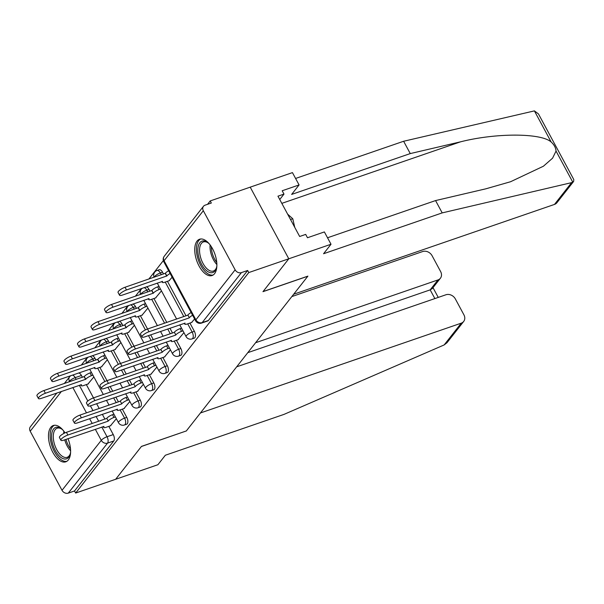 <?xml version="1.0" encoding="UTF-8"?>
<svg xmlns="http://www.w3.org/2000/svg" width="604" height="604" viewBox="0 0 604 604"><rect width="100%" height="100%" fill="white"/><g stroke="black" fill="none" stroke-linecap="round" stroke-linejoin="round"><path stroke-width="0.91" d="M194.231 338.164A4.923 2.476 -109 0 0 194.881 337.681A4.923 2.476 -109 0 0 194.367 331.302L192.155 332.064A4.923 2.476 71 0 1 192.668 338.444A4.923 2.476 71 0 1 192.019 338.919L194.231 338.164M180.717 355.378A4.923 2.476 -109 0 0 181.366 354.895A4.923 2.476 -109 0 0 180.845 348.516L178.633 349.278A4.923 2.476 71 0 1 179.154 355.658A4.923 2.476 71 0 1 178.505 356.141L180.717 355.378M167.202 372.593A4.923 2.476 -109 0 0 167.844 372.117A4.923 2.476 -109 0 0 167.331 365.73L165.118 366.492A4.923 2.476 71 0 1 165.632 372.872A4.923 2.476 71 0 1 164.99 373.355L167.202 372.593M153.68 389.806A4.923 2.476 -109 0 0 154.33 389.331A4.923 2.476 -109 0 0 153.816 382.944L151.604 383.706A4.923 2.476 71 0 1 152.117 390.093A4.923 2.476 71 0 1 151.468 390.569L153.68 389.806M140.166 407.021A4.923 2.476 -109 0 0 140.815 406.545A4.923 2.476 -109 0 0 140.294 400.158L138.082 400.92A4.923 2.476 71 0 1 138.603 407.307A4.923 2.476 71 0 1 137.954 407.783L140.166 407.021M126.651 424.234A4.923 2.476 -109 0 0 127.293 423.759A4.923 2.476 -109 0 0 126.78 417.379L124.567 418.134A4.923 2.476 71 0 1 125.081 424.521A4.923 2.476 71 0 1 124.439 424.997L126.651 424.234M65.013 432.872A19.2 9.664 -109 0 0 53.288 425.51A19.2 9.664 -109 0 0 50.774 427.375A19.2 9.664 -109 0 0 51.491 449.61A19.2 9.664 -109 0 0 65.791 461.818A19.2 9.664 -109 0 0 68.312 459.954A19.2 9.664 -109 0 0 68.003 438.693M197.032 241.094A19.2 9.664 -109 0 0 197.757 263.336A19.2 9.664 -109 0 0 212.049 275.537A19.2 9.664 -109 0 0 214.571 273.68A19.2 9.664 -109 0 0 213.854 251.438A19.2 9.664 -109 0 0 199.554 239.237A19.2 9.664 -109 0 0 197.032 241.094M327.527 237.772L435.567 200.573L442.196 212.895L323.563 253.74L331.015 244.25L324.378 231.928L307.489 237.742L305.692 234.405L299.659 236.481L277.953 196.172L283.986 194.095L282.189 190.758L299.078 184.937L292.442 172.616L210.2 200.936L207.542 204.326M163.337 260.618L148.871 279.048M141.419 288.538L135.356 296.262M127.905 305.752L121.834 313.476M114.39 322.966L108.32 330.69M100.868 340.18L94.805 347.912M87.353 357.394L81.283 365.126M331.015 244.25L288.788 258.791L250.215 187.157L288.788 258.791L248.773 272.57L75.651 493.053L115.666 479.274L141.396 446.499L186.206 430.992M554.48 204.424L571.588 182.642L573.641 181.419L556.918 202.718A7.384 6.07 -141.9 0 1 554.48 204.424L293.68 294.224L307.897 276.126L263.05 291.566L288.788 258.791L262.966 291.672L307.806 276.232L186.326 430.946L141.487 446.386L115.666 479.274L157.893 464.733L165.345 455.242L283.978 414.397L444.144 344.944L461.252 323.163A7.384 6.07 38.1 0 0 463.683 321.456A7.384 6.07 38.1 0 0 463.91 314.82L455.363 298.95A7.384 6.07 38.1 0 0 445.956 294.76L236.677 366.817M210.2 200.936L211.324 203.027L205.096 205.171A4.923 4.047 38.1 0 0 203.472 206.304A4.923 4.047 38.1 0 0 203.322 210.728L235.145 269.829A4.923 4.047 38.1 0 0 241.411 272.623L202.166 322.612A4.923 2.476 71 0 1 201.517 323.095L207.753 320.943A4.923 2.476 71 0 0 208.395 320.467L202.166 322.612A4.923 4.047 38.1 0 1 195.892 319.826L235.145 269.829M248.773 272.57L247.648 270.479L241.411 272.623M78.588 372.97A4.923 2.476 71 0 1 81.442 375.492L82.416 377.296M86.342 384.597L93.492 397.87M96.632 403.714L99.199 408.47M102.34 414.306L104.9 419.063M108.833 426.364L113.265 434.593L107.029 436.737A4.923 2.476 71 0 1 107.542 443.117L68.29 493.113A4.923 4.047 -141.9 0 1 62.023 490.32L30.2 431.218A4.923 4.047 -141.9 0 1 30.351 426.794L56.874 393.015M68.29 493.113L74.526 490.961L75.651 493.053M101.464 366.832L107.376 359.705M123.948 408.598L129.868 401.471M114.979 349.618L120.898 342.491M137.47 391.384L143.382 384.257M128.493 332.396L134.413 325.277M150.985 374.17L156.904 367.043M142.016 315.182L147.927 308.055M164.499 356.949L170.419 349.829M155.53 297.968L161.449 290.841M178.021 339.735L183.933 332.608M169.044 280.754L172.132 277.228M191.536 322.521L194.624 318.995M162.544 272.2L160.332 272.963A4.923 2.476 71 0 0 156.995 270.509L159.207 269.754A4.923 2.476 -109 0 1 162.544 272.2L163.51 274.005M167.444 281.305L186.002 315.771M189.935 323.072L194.367 331.302M146.176 286.9A4.923 2.476 -109 0 1 149.022 289.414L149.996 291.219M153.929 298.519L166.78 322.393M169.928 328.229L172.487 332.985M176.421 340.286L180.845 348.516M132.661 304.114A4.923 2.476 -109 0 1 135.507 306.628L136.481 308.433M140.407 315.733L147.557 329.014M150.706 334.85L153.265 339.607M156.406 345.45L158.973 350.207M162.899 357.5L167.331 365.73M119.139 321.328A4.923 2.476 -109 0 1 121.993 323.842L122.967 325.654M126.893 332.947L134.043 346.228M137.183 352.064L139.75 356.821M142.891 362.664L145.451 367.421M149.384 374.722L153.816 382.944M105.625 338.542A4.923 2.476 -109 0 1 108.471 341.056L109.445 342.868M113.378 350.169L120.528 363.442M123.669 369.278L126.228 374.035M129.377 379.878L131.936 384.635M135.87 391.936L140.294 400.158M92.11 355.756A4.923 2.476 -109 0 1 94.956 358.278L95.93 360.082M99.856 367.383L107.006 380.656M110.154 386.5L112.714 391.256M115.855 397.092L118.422 401.849M122.348 409.15L126.78 417.379M87.942 384.046L93.862 376.919M110.434 425.812L116.353 418.685M247.648 270.479L208.395 320.467M74.526 490.961L113.778 440.973A4.923 2.476 -109 0 0 113.265 434.593M115.409 416.934L113.982 417.424A4.923 1.314 151.7 0 0 108.229 421.018L106.772 418.3A4.923 1.314 -28.3 0 1 112.525 414.706L113.945 414.216M108.101 421.184L67.882 435.031A5.662 1.51 151.7 0 0 62.831 437.719A5.662 1.51 151.7 0 0 60.906 440.248L59.449 437.538A5.662 1.51 -28.3 0 1 61.366 435.001A5.662 1.51 -28.3 0 1 66.425 432.313L106.636 418.466M60.906 440.248A5.662 1.51 151.7 0 0 63.896 440.105L103.986 426.424A4.923 1.314 151.7 0 0 103.669 427.375A4.923 1.314 151.7 0 0 106.274 427.247L110.872 425.661M92.918 375.167L91.498 375.658A4.923 1.314 151.7 0 0 85.738 379.252L45.398 393.257A5.662 1.51 151.7 0 0 40.34 395.945A5.662 1.51 151.7 0 0 38.414 398.481A5.662 1.51 151.7 0 0 41.412 398.338L81.495 384.657A4.923 1.314 151.7 0 0 81.185 385.601A4.923 1.314 151.7 0 0 83.782 385.48L88.388 383.895M38.414 398.481L36.957 395.771A5.662 1.51 -28.3 0 1 38.883 393.234A5.662 1.51 -28.3 0 1 43.933 390.546L84.281 376.534A4.923 1.314 -28.3 0 1 90.034 372.94L91.498 375.658M91.453 372.449L90.034 372.94M84.152 376.7L85.609 379.41M128.924 399.72L127.504 400.21A4.923 1.314 151.7 0 0 121.744 403.804L120.287 401.086A4.923 1.314 -28.3 0 1 126.04 397.492L127.459 397.002M121.615 403.963L81.404 417.809A5.662 1.51 151.7 0 0 76.346 420.497A5.662 1.51 151.7 0 0 74.42 423.034L72.963 420.324A5.662 1.51 -28.3 0 1 74.888 417.787A5.662 1.51 -28.3 0 1 79.939 415.099L120.158 401.252M74.42 423.034A5.662 1.51 151.7 0 0 77.418 422.891L117.501 409.21A4.923 1.314 151.7 0 0 117.191 410.154A4.923 1.314 151.7 0 0 119.788 410.033L124.394 408.447M142.438 382.506L141.019 382.996A4.923 1.314 151.7 0 0 135.266 386.583L133.801 383.872A4.923 1.314 -28.3 0 1 139.554 380.278L140.981 379.788M135.137 386.749L94.919 400.595A5.662 1.51 151.7 0 0 89.868 403.283A5.662 1.51 151.7 0 0 87.942 405.82L86.478 403.102A5.662 1.51 -28.3 0 1 88.403 400.573A5.662 1.51 -28.3 0 1 93.454 397.885L133.673 384.038M87.942 405.82A5.662 1.51 151.7 0 0 90.932 405.677L131.015 391.996A4.923 1.314 151.7 0 0 130.706 392.94A4.923 1.314 151.7 0 0 133.31 392.811L137.908 391.233M186.243 431.06L200.453 412.962L461.252 323.163M463.683 321.456L446.96 342.755L444.144 344.944M440.407 278.233L432.305 288.546L430.176 289.867L437.976 279.931A7.384 6.07 38.1 0 0 440.407 278.233A7.384 6.07 38.1 0 0 440.633 271.596L432.086 255.719A7.384 6.07 38.1 0 0 422.679 251.536L291.823 296.587M437.976 279.931L255.598 342.732M434.865 298.58L430.176 289.867L247.799 352.661M435.567 200.573L485.835 188.818L510.561 181.736L543.411 166.221L552.562 158.195L556.042 151.068C555.793 147.791 554.162 144.756 551.142 141.978C540.973 132.903 495.892 132.835 460.535 141.827L410.259 153.582L291.626 194.428L299.078 184.937M571.588 182.642L442.196 212.895M573.641 181.419L573.8 179.562L538.451 113.907L534.404 110.887L403.631 141.261L410.259 153.582M403.631 141.261L295.59 178.459M279.743 199.501L283.986 194.095M70.608 451.996A16.618 8.365 71 0 1 70.155 454.291A16.618 8.365 71 0 1 55.304 450.561A16.618 8.365 71 0 1 52.118 432.041A16.618 8.365 71 0 1 61.366 428.757A16.618 8.365 71 0 1 63.126 430.282M61.865 429.142A15.387 7.746 -109 0 0 57.146 428.221A15.387 7.746 -109 0 0 56.738 449.663A15.387 7.746 -109 0 0 67.165 457.311A15.387 7.746 -109 0 0 70.313 453.672M54.473 425.261A19.079 9.604 -109 0 0 54.435 451.664A19.079 9.604 -109 0 0 66.878 461.282M216.866 265.722A16.618 8.365 71 0 1 216.413 268.01A16.618 8.365 71 0 1 201.562 264.28A16.618 8.365 71 0 1 198.376 245.76A16.618 8.365 71 0 1 207.625 242.483A16.618 8.365 71 0 1 209.384 244.008M208.131 242.868A15.387 7.746 -109 0 0 203.405 241.94A15.387 7.746 -109 0 0 202.997 263.382A15.387 7.746 -109 0 0 213.423 271.03A15.387 7.746 -109 0 0 216.572 267.398M200.739 238.98A19.079 9.604 -109 0 0 200.694 265.382A19.079 9.604 -109 0 0 213.137 275.009M294.744 227.361L292.774 218.746L287.64 214.163M290.524 219.524L292.774 218.746M106.432 357.953L105.013 358.444A4.923 1.314 151.7 0 0 99.26 362.03L58.913 376.043A5.662 1.51 151.7 0 0 53.854 378.731A5.662 1.51 151.7 0 0 51.936 381.267A5.662 1.51 151.7 0 0 54.926 381.124L95.009 367.443A4.923 1.314 151.7 0 0 94.7 368.387A4.923 1.314 151.7 0 0 97.304 368.259L101.902 366.681M51.936 381.267L50.472 378.549A5.662 1.51 -28.3 0 1 52.397 376.02A5.662 1.51 -28.3 0 1 57.448 373.332L97.795 359.32A4.923 1.314 -28.3 0 1 103.548 355.726L105.013 358.444M104.975 355.235L103.548 355.726M97.667 359.486L99.132 362.196M119.954 340.739L118.527 341.222A4.923 1.314 151.7 0 0 112.774 344.816L72.427 358.829A5.662 1.51 151.7 0 0 67.376 361.517A5.662 1.51 151.7 0 0 65.451 364.053A5.662 1.51 151.7 0 0 68.441 363.91L108.531 350.222A4.923 1.314 151.7 0 0 108.214 351.173A4.923 1.314 151.7 0 0 110.819 351.045L115.417 349.459M65.451 364.053L63.986 361.335A5.662 1.51 -28.3 0 1 65.912 358.806A5.662 1.51 -28.3 0 1 70.97 356.118L111.31 342.106A4.923 1.314 -28.3 0 1 117.07 338.512L118.527 341.222M118.49 338.021L117.07 338.512M111.181 342.272L112.646 344.982M155.96 365.292L154.533 365.775A4.923 1.314 151.7 0 0 148.78 369.369L147.323 366.658A4.923 1.314 -28.3 0 1 153.076 363.064L154.496 362.574M148.652 369.535L108.433 383.381A5.662 1.51 151.7 0 0 103.382 386.069A5.662 1.51 151.7 0 0 101.457 388.606L100 385.888A5.662 1.51 -28.3 0 1 101.917 383.359A5.662 1.51 -28.3 0 1 106.976 380.671L147.187 366.824M101.457 388.606A5.662 1.51 151.7 0 0 104.447 388.463L144.537 374.774A4.923 1.314 151.7 0 0 144.22 375.726A4.923 1.314 151.7 0 0 146.825 375.597L151.423 374.012M169.475 348.07L168.055 348.561A4.923 1.314 151.7 0 0 162.295 352.155L160.838 349.437A4.923 1.314 -28.3 0 1 166.591 345.85L168.01 345.36M162.166 352.321L121.955 366.167A5.662 1.51 151.7 0 0 116.897 368.855A5.662 1.51 151.7 0 0 114.971 371.392L113.514 368.674A5.662 1.51 -28.3 0 1 115.44 366.137A5.662 1.51 -28.3 0 1 120.49 363.449L160.709 349.603M114.971 371.392A5.662 1.51 151.7 0 0 117.969 371.241L158.052 357.56A4.923 1.314 151.7 0 0 157.742 358.512A4.923 1.314 151.7 0 0 160.339 358.383L164.945 356.798M182.989 330.856L181.57 331.347A4.923 1.314 151.7 0 0 175.817 334.941L174.352 332.223A4.923 1.314 -28.3 0 1 180.105 328.636L181.532 328.146M175.689 335.107L135.47 348.953A5.662 1.51 151.7 0 0 130.419 351.641A5.662 1.51 151.7 0 0 128.493 354.178L127.029 351.46A5.662 1.51 -28.3 0 1 128.954 348.923A5.662 1.51 -28.3 0 1 134.005 346.235L174.224 332.389M128.493 354.178A5.662 1.51 151.7 0 0 131.483 354.027L171.566 340.346A4.923 1.314 151.7 0 0 171.257 341.298A4.923 1.314 151.7 0 0 173.861 341.169L178.459 339.584M133.469 323.517L132.049 324.008A4.923 1.314 151.7 0 0 126.289 327.602L85.949 341.615A5.662 1.51 151.7 0 0 80.891 344.303A5.662 1.51 151.7 0 0 78.965 346.839A5.662 1.51 151.7 0 0 81.963 346.688L122.046 333.008A4.923 1.314 151.7 0 0 121.736 333.959A4.923 1.314 151.7 0 0 124.333 333.831L128.939 332.245M78.965 346.839L77.508 344.121A5.662 1.51 -28.3 0 1 79.426 341.585A5.662 1.51 -28.3 0 1 84.485 338.897L124.832 324.884A4.923 1.314 -28.3 0 1 130.585 321.298L132.049 324.008M132.004 320.807L130.585 321.298M124.703 325.05L126.16 327.768M146.983 306.303L145.564 306.794A4.923 1.314 151.7 0 0 139.811 310.388L99.464 324.401A5.662 1.51 151.7 0 0 94.405 327.089A5.662 1.51 151.7 0 0 92.487 329.625A5.662 1.51 151.7 0 0 95.477 329.474L135.56 315.794A4.923 1.314 151.7 0 0 135.251 316.745A4.923 1.314 151.7 0 0 137.848 316.617L142.453 315.031M92.487 329.625L91.023 326.907A5.662 1.51 -28.3 0 1 92.948 324.371A5.662 1.51 -28.3 0 1 97.999 321.683L138.346 307.67A4.923 1.314 -28.3 0 1 144.099 304.084L145.564 306.794M145.526 303.593L144.099 304.084M138.218 307.836L139.675 310.554M160.505 289.089L159.078 289.58A4.923 1.314 151.7 0 0 153.325 293.174L112.978 307.187A5.662 1.51 151.7 0 0 107.927 309.875A5.662 1.51 151.7 0 0 106.002 312.404A5.662 1.51 151.7 0 0 108.992 312.26L149.082 298.58A4.923 1.314 151.7 0 0 148.765 299.531A4.923 1.314 151.7 0 0 151.37 299.403L155.968 297.817M106.002 312.404L104.537 309.693A5.662 1.51 -28.3 0 1 106.463 307.157A5.662 1.51 -28.3 0 1 111.521 304.469L151.861 290.456A4.923 1.314 -28.3 0 1 157.621 286.862L159.078 289.58M159.041 286.379L157.621 286.862M151.732 290.622L153.197 293.34M192.608 315.25A4.923 1.314 151.7 0 0 189.331 317.727L187.867 315.009A4.923 1.314 -28.3 0 1 191.143 312.532M189.203 317.893L148.984 331.739A5.662 1.51 151.7 0 0 143.933 334.427A5.662 1.51 151.7 0 0 142.008 336.957L140.543 334.246A5.662 1.51 -28.3 0 1 142.469 331.709A5.662 1.51 -28.3 0 1 147.527 329.021L187.738 315.175M142.008 336.957A5.662 1.51 151.7 0 0 144.998 336.813L185.088 323.132A4.923 1.314 151.7 0 0 184.771 324.084A4.923 1.314 151.7 0 0 187.376 323.955L191.974 322.37M170.117 273.484A4.923 1.314 151.7 0 0 166.84 275.96L126.5 289.973A5.662 1.51 151.7 0 0 121.442 292.661A5.662 1.51 151.7 0 0 119.517 295.19A5.662 1.51 151.7 0 0 122.514 295.046L162.597 281.366A4.923 1.314 151.7 0 0 162.287 282.317A4.923 1.314 151.7 0 0 164.884 282.189L169.49 280.603M119.517 295.19L118.059 292.479A5.662 1.51 -28.3 0 1 119.977 289.943A5.662 1.51 -28.3 0 1 125.036 287.255L165.383 273.242A4.923 1.314 -28.3 0 1 168.652 270.766M165.254 273.408L166.712 276.126M203.322 210.728L164.069 260.724L195.892 319.826A4.923 1.314 151.7 0 0 195.583 320.769A4.923 4.923 0 0 0 201.517 323.095M81.442 375.492L75.206 377.636L76.18 379.44M79.32 385.284L87.806 401.041M90.396 405.843L92.963 410.614M96.104 416.45L98.671 421.207M101.812 427.051L107.029 436.737A4.923 1.314 -28.3 0 0 101.276 440.331L95.326 429.285M92.185 423.442L89.618 418.685M86.478 412.849L72.835 387.519M69.694 381.675L69.452 381.23L68.879 381.954M61.427 391.445L30.2 431.218M62.023 490.32L101.276 440.331A4.923 4.047 38.1 0 0 107.542 443.117L113.778 440.973M154.231 277.206A4.923 1.314 151.7 0 1 154.571 276.549A4.923 1.314 151.7 0 1 160.332 272.963L161.306 274.767M165.232 282.068L183.79 316.534M187.723 323.835L192.155 332.064A4.923 1.314 151.7 0 0 186.394 335.65A4.923 1.314 -28.3 0 0 186.085 336.602A4.923 4.923 0 0 0 192.019 338.919M149.022 289.414L146.81 290.177L147.784 291.981M151.717 299.282L164.567 323.155M167.716 328.991L170.275 333.748M174.209 341.049L178.633 349.278A4.923 1.314 151.7 0 0 172.88 352.872A4.923 1.314 -28.3 0 0 172.57 353.816A4.923 4.923 0 0 0 178.505 356.141M135.507 306.628L133.295 307.391L134.269 309.195M138.195 316.496L145.421 329.912M148.493 335.613L151.053 340.369M154.194 346.205L156.761 350.962M160.687 358.263L165.118 366.492A4.923 1.314 151.7 0 0 159.365 370.086A4.923 1.314 -28.3 0 0 159.048 371.03A4.923 4.923 0 0 0 164.99 373.355M121.993 323.842L119.781 324.605L120.755 326.409M124.681 333.71L131.906 347.126M134.971 352.827L137.538 357.583M140.679 363.427L143.239 368.183M147.172 375.484L151.604 383.706A4.923 1.314 151.7 0 0 145.843 387.3A4.923 1.314 -28.3 0 0 145.534 388.251A4.923 4.923 0 0 0 151.468 390.569M108.471 341.056L106.259 341.819L107.233 343.631M111.166 350.924L118.392 364.34M121.457 370.041L124.016 374.797M127.165 380.641L129.724 385.397M133.658 392.698L138.082 400.92A4.923 1.314 151.7 0 0 132.329 404.514A4.923 1.314 -28.3 0 0 132.019 405.465A4.923 4.923 0 0 0 137.954 407.783M94.956 358.278L92.744 359.033L93.718 360.845M97.652 368.146L104.87 381.562M107.942 387.255L110.502 392.011M113.643 397.855L116.21 402.611M120.136 409.912L124.567 418.134A4.923 1.314 151.7 0 0 118.814 421.728A4.923 1.314 -28.3 0 0 118.497 422.679A4.923 4.923 0 0 0 124.439 424.997M89.898 356.519A4.923 2.476 71 0 1 92.744 359.033A4.923 1.314 151.7 0 0 86.991 362.627A4.923 1.314 151.7 0 0 86.644 363.276M103.412 339.305A4.923 2.476 71 0 1 106.259 341.819A4.923 1.314 151.7 0 0 100.506 345.413A4.923 1.314 151.7 0 0 100.158 346.062M116.927 322.091A4.923 2.476 71 0 1 119.781 324.605A4.923 1.314 151.7 0 0 114.02 328.198A4.923 1.314 151.7 0 0 113.68 328.848M130.449 304.877A4.923 2.476 71 0 1 133.295 307.391A4.923 1.314 151.7 0 0 127.542 310.984A4.923 1.314 151.7 0 0 127.195 311.634M143.963 287.663A4.923 2.476 71 0 1 146.81 290.177A4.923 1.314 151.7 0 0 141.057 293.771A4.923 1.314 151.7 0 0 140.709 294.42M72.359 375.122A4.923 2.476 71 0 1 75.206 377.636A4.923 1.314 -28.3 0 0 69.452 381.23A4.923 4.047 -141.9 0 1 69.603 376.805L64.318 383.525M163.76 261.668A4.923 1.314 151.7 0 1 164.069 260.724A4.923 4.047 -141.9 0 1 164.22 256.3A4.923 4.923 0 0 0 163.76 261.668L195.583 320.769M108.229 421.018L106.772 418.3M113.982 417.424L112.525 414.706M67.882 435.031L66.425 432.313M84.281 376.534L85.738 379.252M43.933 390.546L45.398 393.257M121.744 403.804L120.287 401.086M127.504 400.21L126.04 397.492M81.404 417.809L79.939 415.099M135.266 386.583L133.801 383.872M141.019 382.996L139.554 380.278M94.919 400.595L93.454 397.885M572.781 182.159L556.042 151.068M551.142 141.978L534.404 110.887M281.826 203.359L460.535 141.827M70.608 450.833A15.387 7.746 71 0 1 67.218 446.054A15.387 7.746 71 0 1 64.734 439.818M63.767 433.491A15.387 7.746 71 0 1 63.85 431.196M65.972 439.387A14.881 7.49 -109 0 0 68.388 445.48A14.881 7.49 -109 0 0 70.494 448.742M216.874 264.56A15.387 7.746 71 0 1 213.476 259.78A15.387 7.746 71 0 1 210.109 244.922M211.309 246.643A14.881 7.49 -109 0 0 214.647 259.207A14.881 7.49 -109 0 0 216.753 262.461M97.795 359.32L99.26 362.03M57.448 373.332L58.913 376.043M111.31 342.106L112.774 344.816M70.97 356.118L72.427 358.829M148.78 369.369L147.323 366.658M154.533 365.775L153.076 363.064M108.433 383.381L106.976 380.671M162.295 352.155L160.838 349.437M168.055 348.561L166.591 345.85M121.955 366.167L120.49 363.449M175.817 334.941L174.352 332.223M181.57 331.347L180.105 328.636M135.47 348.953L134.005 346.235M124.832 324.884L126.289 327.602M84.485 338.897L85.949 341.615M138.346 307.67L139.811 310.388M97.999 321.683L99.464 324.401M151.861 290.456L153.325 293.174M111.521 304.469L112.978 307.187M189.331 317.727L187.867 315.009M148.984 331.739L147.527 329.021M165.383 273.242L166.84 275.96M125.036 287.255L126.5 289.973M88.531 356.987A4.923 4.923 0 0 0 86.546 363.314M118.497 422.679L112.17 410.924M109.03 405.08L106.463 400.324M103.322 394.488L89.679 369.157M102.053 339.773A4.923 4.923 0 0 0 100.06 346.1M132.019 405.465L125.685 393.71M122.544 387.866L119.985 383.11M116.836 377.274L103.201 351.943M115.568 322.559A4.923 4.923 0 0 0 113.582 328.886M145.534 388.251L139.207 376.496M136.059 370.652L133.499 365.896M130.351 360.059L116.715 334.722M129.082 305.345A4.923 4.923 0 0 0 127.097 311.664M159.048 371.03L152.721 359.274M149.573 353.438L147.014 348.682M143.873 342.838L130.23 317.508M142.597 288.131A4.923 4.923 0 0 0 140.611 294.45M172.57 353.816L166.236 342.06M163.095 336.224L160.536 331.468M157.387 325.624L143.752 300.294M156.995 270.509A4.923 4.923 0 0 0 154.133 277.236M186.085 336.602L179.758 324.846M176.61 319.01L157.267 283.08M203.472 206.304L164.22 256.3M70.993 375.59A4.923 4.923 0 0 0 69.603 376.805M103.669 427.375L103.231 426.56M80.747 384.793L81.185 385.601M117.191 410.154L116.753 409.346M130.706 392.94L130.268 392.132M433 287.67L438.247 297.417M94.262 367.579L94.7 368.387M107.776 350.365L108.214 351.173M144.22 375.726L143.782 374.918M157.742 358.512L157.304 357.696M171.257 341.298L170.819 340.482M121.298 333.144L121.736 333.959M134.813 315.93L135.251 316.745M148.327 298.716L148.765 299.531M184.771 324.084L184.333 323.268M161.849 281.502L162.287 282.317"/></g></svg>
